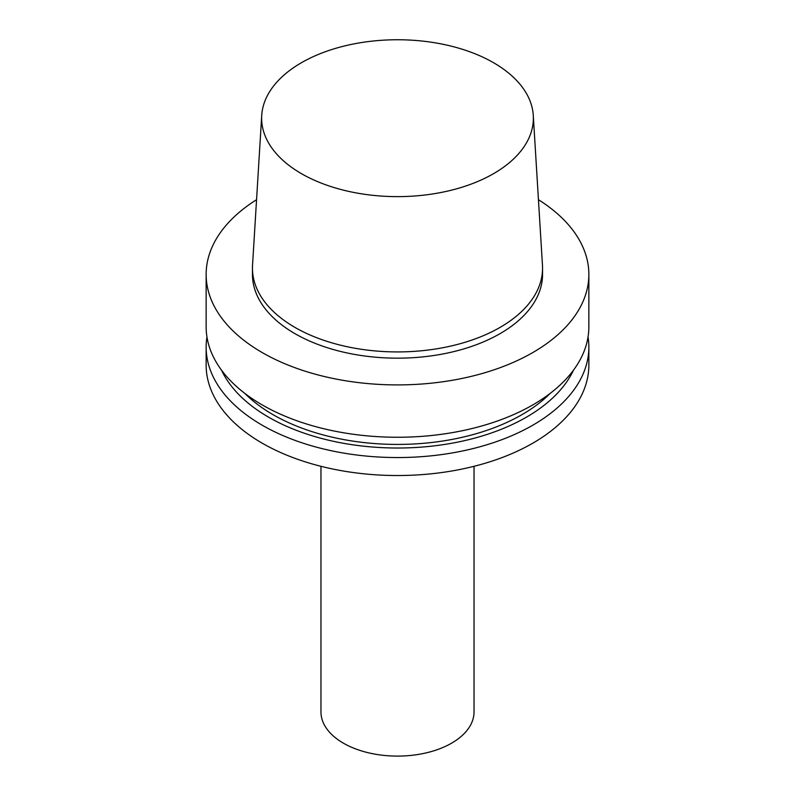 <?xml version="1.0" encoding="UTF-8"?>
<svg xmlns="http://www.w3.org/2000/svg" width="795" height="795" viewBox="0 0 795 795"><rect width="100%" height="100%" fill="white"/><g stroke="black" fill="none" stroke-linecap="round" stroke-linejoin="round"><path stroke-width="1.19" d="M493.566 173.658A135.865 78.437 180 0 1 343.301 190.114A135.865 78.437 180 0 1 261.724 115.414A135.865 78.437 180 0 1 397.5 39.75A135.865 78.437 180 0 1 533.276 115.414A135.865 78.437 180 0 1 493.566 173.658M533.276 115.414L542.458 265.222A145.048 83.743 180 0 1 542.548 268.183A145.048 83.743 180 0 1 500.065 327.401A145.048 83.743 180 0 1 341.989 345.547A145.048 83.743 180 0 1 252.452 268.183A145.048 83.743 180 0 1 252.542 265.222L261.724 115.414M542.548 268.183L542.548 274.434A145.048 83.743 180 0 1 500.065 333.642A145.048 83.743 180 0 1 341.989 351.797A145.048 83.743 180 0 1 252.452 274.434L252.452 268.183M538.444 199.704A191.357 110.475 180 0 1 588.856 274.434A191.357 110.475 180 0 1 532.809 352.553A191.357 110.475 180 0 1 324.271 376.502A191.357 110.475 180 0 1 206.143 274.434A191.357 110.475 180 0 1 256.556 199.704M588.856 274.434L588.856 326.775A191.357 110.475 180 0 1 532.809 404.903A191.357 110.475 180 0 1 324.271 428.853A191.357 110.475 180 0 1 206.143 326.775L206.143 274.434M550.219 393.346A176.043 101.641 180 0 1 521.987 414.652A176.043 101.641 180 0 1 244.78 393.346M573.473 370.172A182.254 105.228 180 0 1 526.379 417.196A182.254 105.228 180 0 1 221.527 370.172M588.042 336.931A191.357 110.475 180 0 1 588.856 347.077A191.357 110.475 180 0 1 532.809 425.196A191.357 110.475 180 0 1 324.271 449.145A191.357 110.475 180 0 1 206.143 347.077A191.357 110.475 180 0 1 206.958 336.931M588.856 347.077L588.856 365.054A191.357 110.475 180 0 1 532.809 443.173A191.357 110.475 180 0 1 324.271 467.122A191.357 110.475 180 0 1 206.143 365.054L206.143 347.077M474.039 466.307L474.039 711.913A76.539 44.192 180 0 1 451.62 743.156A76.539 44.192 180 0 1 368.204 752.736A76.539 44.192 180 0 1 320.961 711.913L320.961 466.307"/></g></svg>
